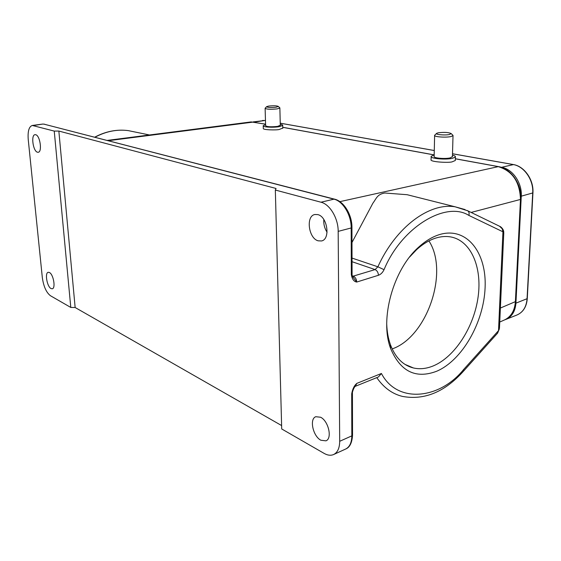 <?xml version="1.0" encoding="UTF-8"?>
<svg xmlns="http://www.w3.org/2000/svg" width="561" height="561" viewBox="0 0 561 561"><rect width="100%" height="100%" fill="white"/><g stroke="black" fill="none" stroke-linecap="round" stroke-linejoin="round"><path stroke-width="0.84" d="M280.269 124.297C282.085 124.598 282.898 124.991 282.695 125.461L279.119 126.681C272.877 127.775 262.057 127.081 263.228 125.678L265.591 124.696M282.758 128.083L279.189 129.493C276.882 130.243 262.071 130.012 263.305 128.343L263.235 126.001M279.651 107.684L279.869 108.063L277.148 108.89C270.332 109.528 266.321 109.318 265.115 108.252L266.559 106.751M280.29 125.25L277.59 126.4C270.816 127.088 266.826 126.835 265.619 125.65L265.122 108.469M268.782 106.064C273.705 105.58 276.896 105.713 278.34 106.45L276.152 107.221C270.241 107.733 267.092 107.53 266.706 106.604L268.782 106.064M436.577 371.284C415.75 379.096 400.449 371.557 390.687 348.676C379.39 319.56 393.149 269.441 418.787 247.043C425.701 240.76 432.769 236.553 439.985 234.435C466.878 226.651 486.759 252.681 485.104 287.583C483.799 322.407 462.215 360.435 436.577 371.284M386.725 324.188C387.013 331.656 388.226 338.423 390.365 344.489C395.26 357.525 402.959 365.358 413.45 367.974C419.838 369.418 426.472 368.717 433.351 365.877C455.048 356.81 474.073 326.853 478.126 296.783C482.306 266.713 470.672 239.919 449.901 236.791C445.588 236.16 441.086 236.525 436.395 237.885C429.635 239.884 423.029 243.825 416.571 249.701L409.579 257.064M392.167 348.921L392.195 348.907C427.173 336.845 449.221 271.783 428.913 240.921M37.44 152.213C33.043 151.26 30.771 134.843 35.034 134.675L35.701 134.724C40.112 135.524 42.44 152.143 38.176 152.276L37.44 152.213M323.823 219.519C323.487 224.112 324.574 228.355 327.07 232.233M318.178 240.83C308.557 238.432 305.633 216.09 314.791 214.512L317.821 214.604C327.484 216.63 330.646 239.323 321.537 240.95L318.178 240.83M49.417 272.499L48.225 272.295C44.621 272.73 47.026 286.685 51.016 288.55L52.271 288.782C55.883 288.361 53.414 274.231 49.417 272.499M320.576 417.23L315.787 416.711C309.195 418.871 312.975 436.276 320.885 440.245L325.934 440.834C332.505 438.618 328.494 420.911 320.576 417.23M438.344 132.775C444.536 132.08 448.821 132.361 451.205 133.609L449.424 134.521C444.754 135.531 434.452 134.514 436.746 133.287L438.344 132.775M452.678 135.075L453.015 135.699L450.813 136.596C445.42 137.775 433.316 136.779 434.621 135.285L436.542 133.476M452.425 156.554L450.224 157.886C444.873 159.184 432.847 158.034 434.151 156.372L434.614 135.594M452.468 155.145C454.712 155.692 455.693 156.309 455.413 156.996L452.517 158.3C445.413 160.039 429.431 158.497 431.178 156.295L434.179 154.962M431.171 156.757L431.107 159.548C428.941 162.052 450.364 163.076 452.425 161.715L455.315 160.509L455.322 160.081M503.764 232.71L502.937 231.798L502.256 228.874L499.571 226.251M499.479 327.996L503.792 232.626M471.135 212.437L520.475 199.443C519.844 181.806 512.382 170.86 498.084 166.596L455.364 158.805M351.985 242.485L372.876 203.222C376.487 198.468 376.992 194.429 384.734 193.012L407.16 194.709L419.887 197.921M265.577 124.198L251.132 121.919L107.256 140.404M500.377 308.052L515.391 301.643C514.696 310.619 511.106 316.699 504.62 319.889L499.746 322.042M352.028 258.074L377.89 266.805L375.078 269.589L352.042 261.707M463.54 371.13L497.579 333.164L499.451 328.669L497.305 333.458M339.693 441.297C339.601 448.12 337.582 452.531 333.627 454.529C330.794 455.749 327.617 455.371 324.118 453.393L281.706 428.962L275.332 190.039L320.969 202.212C329.882 204.26 338.29 218.327 338.178 231.377L339.693 441.297L351.824 435.869L351.698 393.892C352.518 389.032 354.25 385.526 356.88 383.359L381.417 373.479C397.335 404.088 439.817 399.229 463.645 369.489L498.519 330.632L502.937 231.798L468.856 215.41C469.438 213.418 469.087 211.883 467.797 210.817L455.146 206.806L465.083 209.576M407.16 194.709L455.146 206.806C429.474 202.416 395.877 226.96 377.89 266.805L384.04 269.673C382.637 272.583 380.765 274.448 378.43 275.276L356.733 282.05C353.963 281.671 352.161 279.21 351.326 274.659L352.077 274.196C351.838 274.995 352.357 276.243 353.633 277.947L352.694 276.797M28.232 139.479C27.636 131.246 28.997 126.576 32.307 125.461L54.249 131.092L70.791 307.449L50.455 295.731C46.297 292.519 43.59 286.468 42.32 277.576L28.232 139.479M54.249 131.092L58.849 131.057L276.047 188.468L275.332 190.039M381.417 373.479L378.423 376.964L355.19 386.354M352.308 275.851L353.374 276.236C355.408 277.246 356.53 279.182 356.733 282.05L352.708 276.818M354.84 386.817L356.88 383.359L355.309 386.199C353.767 387.448 351.894 393.121 352.42 393.275L351.698 393.892M281.622 425.561L75.146 307.512L70.791 307.449M58.849 131.057L75.146 307.512M504.9 319.763L505.882 319.412C511.927 316.741 515.279 311.32 515.931 303.15L527.277 298.62M515.931 303.15L521.274 196.175C522.2 182.893 512.551 168.98 501.555 167.311L500.693 167.15M339.868 201.651L498.427 166.603M434.179 154.941L282.737 127.326M253.838 122.01L108.357 140.692M502.256 228.874L503.757 231.917C503.54 229.933 502.446 228.194 500.482 226.7L466.962 210.41M515.762 301.236L515.391 301.643L520.475 199.443L520.853 199.141M134.949 131.989L128.217 130.608C116.976 129.163 105.889 131.372 94.963 137.228M384.04 269.673C401.641 226.932 446.079 200.768 468.856 215.41M352.483 276.363L375.078 269.589C377.125 270.57 378.24 272.464 378.43 275.276M352.077 273.964L351.943 227.556L351.179 227.962L351.326 274.659M351.943 227.359L351.943 227.556C352.119 214.863 343.921 201.238 334.489 199.141L333.991 199.169C342.953 201.168 351.347 215.045 351.179 227.962L338.178 231.377M334.791 199.225L43.94 124.135L333.991 199.169L320.969 202.212M44.6 124.205L42.797 124.058L33.436 125.545M463.645 369.489L463.674 370.975C444.901 391.95 424.509 400.428 402.496 396.417C392.293 393.941 383.717 387.679 376.768 377.637M352.42 392.981L352.539 435.203C352.049 442.804 349.762 447.419 345.667 449.024C349.65 447.012 351.705 442.629 351.824 435.869L352.539 434.873M521.274 196.175L532.936 192.893L527.27 298.683C526.583 306.811 523.147 312.253 516.947 315.002C523.006 312.323 526.372 306.944 527.052 298.859L532.712 193.019C533.672 179.885 524.072 166.154 513.077 164.534L452.51 153.777M254.378 122.109L264.918 120.475L253.137 121.905M501.555 167.311L513.427 164.597M434.277 150.544L280.241 123.196M452.51 153.742L513.231 164.527C524.339 166.161 533.897 179.808 532.936 192.893L532.936 192.844M282.695 125.461L282.765 128.378M279.869 108.063L280.297 125.482M278.34 106.45L279.89 107.908M390.365 344.489L390.687 348.676M416.571 249.701L418.787 247.043M405.028 364.405L413.45 367.974M451.205 133.609L453.043 135.432M453.015 135.699L452.418 156.898M455.413 156.996L455.315 160.509M251.132 121.919L265.577 124.149M282.737 127.277L434.179 154.885M455.364 158.749L498.322 166.582C511.036 168.524 521.884 184.232 520.846 199.225L515.755 301.348C515.054 310.373 511.344 316.558 504.605 319.896M94.739 137.172C105.678 131.33 116.842 129.149 128.217 130.608L149.485 134.977M42.797 124.058L32.307 125.461M345.667 449.024L333.627 454.529M516.947 315.002L505.882 319.412M265.472 120.545L262.611 120.44M434.277 150.509L280.241 123.168"/></g></svg>
